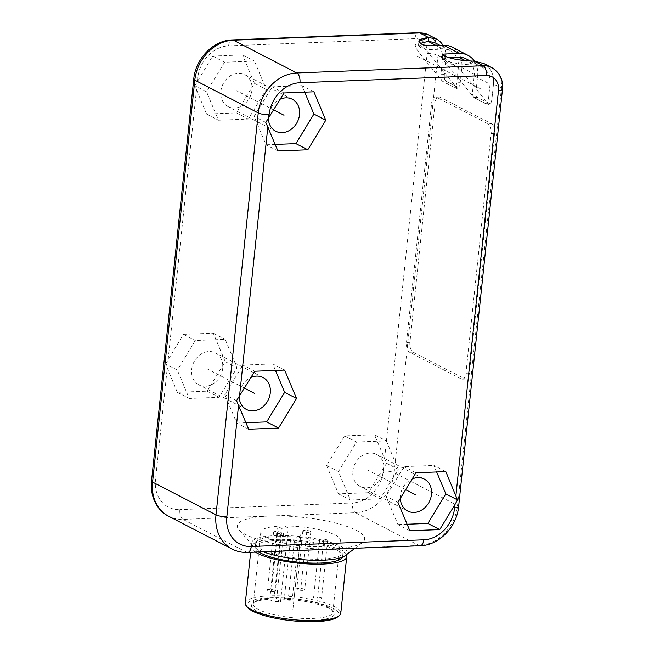 <?xml version="1.0" encoding="UTF-8"?>
<svg xmlns="http://www.w3.org/2000/svg" width="654" height="654" viewBox="0 0 654 654"><rect width="100%" height="100%" fill="white"/><g stroke="black" fill="none" stroke-linecap="round" stroke-linejoin="round"><path stroke-width="0.49" stroke-dasharray="3.27 2.45" d="M284.645 370.074L272.751 363.935L275.473 370.434M248.667 429.204L236.773 423.056L224.878 394.648L242.863 365.087L272.751 363.935M245.937 422.705L236.773 423.056M236.544 400.681L224.878 394.648M445.824 471.608L433.929 465.46L436.651 471.967M409.837 530.737L397.951 524.59L386.048 496.182L404.041 466.621L433.929 465.46M407.115 524.238L397.951 524.59M397.943 502.329L386.048 496.182M415.936 472.768L404.041 466.621M400.313 498.43A18.001 14.944 -62.7 0 1 400.411 495.626A18.001 14.944 -62.7 0 1 412.159 478.973M383.898 469.834A18.001 14.944 -62.7 0 1 360.101 486.429A18.001 14.944 -62.7 0 1 352.841 471.035A18.001 14.944 -62.7 0 1 376.639 454.448A18.001 14.944 -62.7 0 1 383.898 469.834M386.359 440.878L398.253 469.286L380.268 498.847L350.381 499.999L338.486 471.591L356.471 442.03L386.359 440.878L374.464 434.73L386.588 463.253L398.253 469.286M165.634 364.033L183.406 334.349L213.286 333.197L225.189 361.605L207.195 391.166L177.308 392.318L165.634 364.033L177.308 370.066L195.293 340.497L225.18 339.344L237.075 367.752L219.09 397.313L189.202 398.466L177.308 370.066M386.588 463.253L368.374 492.699L338.486 493.852L326.591 465.452L344.576 435.883L374.464 434.73M194.884 85.772L212.648 56.097L242.536 54.944L254.431 83.344L236.446 112.913L206.558 114.066L194.884 85.772L206.55 91.805L224.543 62.244L254.431 61.092L266.325 89.492L248.332 119.061L218.444 120.213L206.55 91.805M213.286 333.197L225.18 339.344M225.189 361.605L237.075 367.752M183.406 334.349L195.293 340.497M177.308 392.318L189.202 398.466M207.195 391.166L219.09 397.313M222.72 368.308A18.001 14.944 -62.7 0 1 198.922 384.895A18.001 14.944 -62.7 0 1 191.663 369.51A18.001 14.944 -62.7 0 1 215.46 352.915A18.001 14.944 -62.7 0 1 222.72 368.308M239.143 396.888A18.001 14.944 -62.7 0 1 239.233 394.092A18.001 14.944 -62.7 0 1 250.981 377.44M254.758 371.235L242.863 365.087M206.558 114.066L218.444 120.213M236.446 112.913L248.332 119.061M254.431 83.344L266.325 89.492M242.536 54.944L254.431 61.092M212.648 56.097L224.543 62.244M251.97 90.048A18.001 14.944 -62.7 0 1 228.172 106.643A18.001 14.944 -62.7 0 1 220.905 91.249A18.001 14.944 -62.7 0 1 244.702 74.662A18.001 14.944 -62.7 0 1 251.97 90.048M268.385 118.636A18.001 14.944 -62.7 0 1 268.475 115.84A18.001 14.944 -62.7 0 1 280.231 99.187M275.187 144.444L266.014 144.804L254.12 116.396L272.113 86.835L301.993 85.674L304.723 92.181M313.887 91.822L301.993 85.674M277.909 150.951L266.014 144.804M265.794 122.429L254.12 116.396M283.999 92.982L272.113 86.835M368.374 492.699L380.268 498.847M338.486 493.852L350.381 499.999M326.591 465.452L338.486 471.591M344.576 435.883L356.471 442.03M434.501 42.526A20.004 16.603 -62.7 0 1 442.48 59.588L440.902 74.654C440.665 78.03 441.139 80.197 442.308 81.145L454.203 87.293C455.437 87.587 456.288 86.107 456.754 82.854L458.34 67.779A20.004 16.603 -62.7 0 0 450.271 50.677A20.004 16.603 -62.7 0 0 443.118 49.124L429.662 49.647L422.795 48.813L420.816 47.783L418.495 45.265L420.334 43.401M232.137 549.066A40 33.207 117.3 0 0 246.444 552.18L332.714 548.837A64.002 15.197 -174 0 1 245.79 534.588A64.002 15.197 -174 0 1 238.89 529.658A64.002 15.197 -174 0 1 269.293 516.055A64.002 15.197 -174 0 1 356.217 530.312A64.002 15.197 -174 0 1 362.341 542.632A64.002 15.197 -174 0 1 332.714 548.837L418.993 545.501A40 33.207 117.3 0 0 457.563 505.517L501.43 88.135L493.5 84.039A24.002 19.922 -62.7 0 0 483.919 63.569A24.002 19.922 -62.7 0 1 493.5 84.039L491.922 99.106C491.456 102.367 490.598 103.847 489.364 103.553L477.469 97.405C476.3 96.457 475.834 94.29 476.063 90.914L477.649 75.839A24.002 19.922 117.3 0 0 474.428 61.206A24.002 19.922 117.3 0 1 477.649 75.839L461.789 67.648A24.002 19.922 117.3 0 0 452.11 47.129M443.003 45.281A24.002 19.922 -62.7 0 1 445.938 59.449L444.352 74.523C444.123 77.9 444.589 80.066 445.758 81.014L458.053 87.252L454.203 87.293L457.653 87.154C458.887 87.456 459.737 85.976 460.203 82.715L461.789 67.648M474.371 61.206L473.97 65.073L482.063 67.117A20.004 16.603 -62.7 0 1 490.05 84.17L474.199 75.978L472.613 91.045C472.384 94.429 472.85 96.588 474.019 97.536L485.914 103.684C487.148 103.978 488.007 102.498 488.473 99.245L490.05 84.17M470.218 60.985L482.063 67.117L483.919 63.569M445.652 56.53L445.513 57.838C442.668 58.018 441.703 58.419 442.619 59.056L444.597 60.078C450.385 62.735 460.171 64.403 473.97 65.073L465.296 60.593M442.635 54.773L442.619 59.056L443.02 55.189M466.122 58.876A20.004 16.603 -62.7 0 1 474.199 75.978M445.513 57.838L448.889 57.707M493.5 84.039L491.922 99.106C491.595 102.212 490.737 103.692 489.364 103.553L485.914 103.684L489.772 103.643L477.469 97.405C476.21 96.187 475.736 94.021 476.063 90.914L477.649 75.839M491.424 123.712A8.003 4.038 -92.2 0 1 494.579 133.49L469.392 373.099A8.003 4.038 -92.2 0 1 465.738 379.042A8.003 4.038 -92.2 0 1 464.618 378.78L413.083 352.138A8.003 4.038 -92.2 0 1 409.927 342.361L435.114 102.752A8.003 4.038 -92.2 0 1 438.769 96.808A8.003 4.038 -92.2 0 1 439.889 97.07L491.424 123.712L487.974 123.843L436.439 97.209A8.003 4.038 87.8 0 0 435.319 96.939A8.003 4.038 87.8 0 0 431.665 102.882L406.477 342.492A8.003 4.038 87.8 0 0 409.633 352.269L461.168 378.911A8.003 4.038 87.8 0 0 462.288 379.173A8.003 4.038 87.8 0 0 465.942 373.23L491.121 133.62A8.003 4.038 87.8 0 0 487.974 123.843M263.292 551.837A48.004 11.396 -174 0 1 257.97 549.507A48.004 11.396 -174 0 1 252.796 545.812A48.004 11.396 -174 0 1 282.038 535.512A48.004 11.396 -174 0 1 340.791 546.303A48.004 11.396 -174 0 1 345.377 555.54M255.616 543.302A44.006 10.448 6 0 1 288.627 536.656A44.006 10.448 6 0 1 337.341 546.433A44.006 10.448 -174 0 1 343.146 552.507A44.006 10.448 -174 0 1 310.135 559.154A44.006 10.448 -174 0 1 261.42 549.376A44.006 10.448 6 0 1 255.616 543.302L255.207 547.169A44.006 10.448 6 0 0 258.87 552.009M255.207 547.169A44.006 10.448 6 0 1 288.218 540.523A44.006 10.448 6 0 1 336.933 550.3A44.006 10.448 -174 0 1 342.737 556.366A44.006 10.448 -174 0 1 342.557 557.085M255.395 552.139A48.004 11.396 -174 0 1 251.234 546.752A48.004 11.396 -174 0 1 287.245 539.501A48.004 11.396 -174 0 1 340.382 550.169A48.004 11.396 -174 0 1 346.268 554.87M245.299 603.176A48.004 11.396 -174 0 1 281.31 595.925A48.004 11.396 -174 0 1 334.456 606.593A48.004 11.396 -174 0 1 340.783 613.215M247.85 607.713A46.401 11.02 -174 0 1 276.111 597.756A46.401 11.02 -174 0 1 332.911 608.187A46.401 11.02 -174 0 1 337.35 617.123M275.816 598.999A41.603 9.884 -174 0 1 333.254 611.555A41.603 9.884 -174 0 1 291.848 619.567A41.603 9.884 -174 0 1 253.016 603.119A41.603 9.884 -174 0 1 268.908 599.268L273.674 601.729L280.574 601.459L275.816 598.999L276.773 597.87A40 9.499 -174 0 1 331.864 609.937A40 9.499 -174 0 1 332.829 612.373A40 9.499 -174 0 1 292.052 617.646A40 9.499 -174 0 1 253.262 604.01A40 9.499 -174 0 1 254.708 601.827A40 9.499 -174 0 1 269.873 598.132L268.908 599.268M280.574 601.459L288.291 528.031L284.327 525.988L276.773 597.87M284.327 525.988A40 9.499 -174 0 1 340.382 540.49A40 9.499 -174 0 1 299.606 545.763A40 9.499 -174 0 1 260.815 532.127A40 9.499 -174 0 1 277.427 526.249L269.873 598.132M288.291 528.031L281.392 528.301L277.427 526.249M274.1 532.667A3.998 0.948 -174 0 1 273.568 532.111A3.998 0.948 -174 0 1 276.568 531.506A3.998 0.948 -174 0 1 280.999 532.397A3.998 0.948 -174 0 1 281.522 532.953A3.998 0.948 -174 0 1 278.522 533.558A3.998 0.948 -174 0 1 274.1 532.667M303.382 531.53A3.998 0.948 -174 0 1 302.851 530.983A3.998 0.948 -174 0 1 305.851 530.378A3.998 0.948 -174 0 1 310.282 531.269A3.998 0.948 -174 0 1 310.805 531.816A3.998 0.948 -174 0 1 307.805 532.421A3.998 0.948 -174 0 1 303.382 531.53M320.198 540.229A3.998 0.948 -174 0 1 319.667 539.673A3.998 0.948 -174 0 1 322.667 539.068A3.998 0.948 -174 0 1 327.098 539.959A3.998 0.948 -174 0 1 327.629 540.506A3.998 0.948 -174 0 1 324.629 541.111A3.998 0.948 -174 0 1 320.198 540.229M290.916 541.357A3.998 0.948 -174 0 1 290.384 540.809A3.998 0.948 -174 0 1 293.384 540.204A3.998 0.948 -174 0 1 297.815 541.095A3.998 0.948 -174 0 1 298.347 541.643A3.998 0.948 -174 0 1 295.346 542.248A3.998 0.948 -174 0 1 290.916 541.357M268.001 590.636A3.998 0.948 -174 0 1 267.478 590.08A3.998 0.948 -174 0 1 270.478 589.483A3.998 0.948 -174 0 1 274.909 590.366A3.998 0.948 -174 0 1 275.432 590.922A3.998 0.948 -174 0 1 272.432 591.527A3.998 0.948 -174 0 1 268.001 590.636M297.284 589.499A3.998 0.948 -174 0 1 296.761 588.952A3.998 0.948 -174 0 1 299.761 588.347A3.998 0.948 -174 0 1 304.192 589.238A3.998 0.948 -174 0 1 304.715 589.785A3.998 0.948 -174 0 1 301.715 590.39A3.998 0.948 -174 0 1 297.284 589.499M314.108 598.197A3.998 0.948 -174 0 1 313.577 597.642A3.998 0.948 -174 0 1 316.577 597.037A3.998 0.948 -174 0 1 321.008 597.928A3.998 0.948 -174 0 1 321.531 598.484A3.998 0.948 -174 0 1 318.531 599.08A3.998 0.948 -174 0 1 314.108 598.197M284.825 599.326A3.998 0.948 -174 0 1 284.294 598.778A3.998 0.948 -174 0 1 287.294 598.173A3.998 0.948 -174 0 1 291.725 599.064A3.998 0.948 -174 0 1 292.248 599.612A3.998 0.948 -174 0 1 289.248 600.217A3.998 0.948 -174 0 1 284.825 599.326M281.392 528.301L273.674 601.729M273.699 109.913L236.437 90.653M244.457 388.165L207.195 368.905M405.627 489.699L368.365 470.439M480.723 88.936L417.301 56.154M441.867 58.173A3.998 0.752 44 0 1 441.703 56.563L443.682 57.585A24.002 4.537 44 0 1 468.493 79.567L487.868 103.307A3.998 0.752 44 0 1 488.039 104.918L476.145 98.779A3.998 0.752 44 0 1 472.016 95.108L441.867 58.173M426.016 49.982A3.998 0.752 -136 0 0 421.879 46.32L419.901 45.289A24.002 4.537 -136 0 0 420.923 54.977L440.297 78.717A3.998 0.752 -136 0 0 444.434 82.379L456.329 88.527A3.998 0.752 -136 0 0 456.157 86.917L426.016 49.982M440.902 74.654L444.352 74.523C444.025 77.63 444.491 79.788 445.758 81.014L457.653 87.154C459.026 87.301 459.876 85.821 460.203 82.715L456.754 82.854M299.377 547.905L293.041 608.195M301.003 532.446L292.878 609.741M277.549 532.528L271.451 590.505M306.832 531.4L300.734 589.368M323.648 540.09L317.558 598.058M294.365 541.226L288.275 599.195M247.564 552.442A8.003 4.038 87.8 0 1 246.444 552.18L183.014 519.39A40 33.207 -62.7 0 1 168.707 516.284M420.113 545.763A8.003 4.038 87.8 0 1 418.993 545.501L355.563 512.72L183.014 519.39A8.003 4.038 -92.2 0 1 179.866 509.613A32.005 26.561 -62.7 0 1 155.505 479.766L167.228 368.243M458.618 506.621A8.003 1.897 6 0 0 457.563 505.517L394.141 472.736A40 33.207 -62.7 0 1 355.563 512.72A8.003 4.038 -92.2 0 1 352.416 502.934L179.866 509.613M502.485 89.238A8.003 1.897 6 0 0 501.43 88.135A24.002 19.922 117.3 0 0 491.751 67.615M383.62 467.643L383.269 470.954A32.005 26.561 -62.7 0 1 352.416 502.934M197.402 81.153L197.753 77.842A32.005 26.561 -62.7 0 1 228.606 45.854L414.963 38.643A15.998 13.284 -62.7 0 1 427.144 53.571L384.552 458.806M168.16 359.406L196.47 89.99M155.505 479.766A8.003 1.897 6 0 0 151.515 480.976M197.753 77.842A8.003 1.897 6 0 0 193.756 79.052M228.606 45.854A8.003 4.038 87.8 0 1 232.26 39.91M414.963 38.643A8.003 4.038 87.8 0 1 418.617 32.7M428.321 34.834A24.002 19.922 -62.7 0 1 438.008 55.353L394.141 472.736A8.003 1.897 -174 0 0 383.269 470.954M427.144 53.571A8.003 1.897 -174 0 1 438.008 55.353L445.938 59.449M421.217 43.924L420.816 47.783M423.203 44.946L422.795 48.813M445.006 56.211L444.597 60.078M476.063 90.914L472.613 91.045M439.889 97.07L436.439 97.209M494.579 133.49L491.121 133.62M464.618 378.78L461.168 378.911M469.392 373.099L465.942 373.23M413.083 352.138L409.633 352.269M409.927 342.361L406.477 342.492M435.114 102.752L431.665 102.882M430.062 45.78L429.662 49.647M443.118 49.124L436.185 45.543M458.34 67.779L442.48 59.588M445.758 81.014L442.308 81.145M491.922 99.106L488.473 99.245M477.469 97.405L474.019 97.536M407.671 511.019L360.101 486.429M424.201 479.039L376.639 454.448M246.493 409.486L198.922 384.895M263.031 377.505L215.46 352.915M275.743 131.233L228.172 106.643M292.273 99.245L244.702 74.662M418.495 45.265L418.903 41.398M465.738 379.042L462.288 379.173M438.769 96.808L435.319 96.939M450.271 50.677L440.044 45.396M252.796 545.812L238.89 529.658M354.909 548.289L362.341 542.632M343.146 552.507L342.737 556.366M251.234 546.752L250.646 552.328M254.708 601.827L253.016 603.119M331.864 609.937L333.254 611.555M260.815 532.127L253.262 604.01M340.382 540.49L332.829 612.373M273.568 532.111L267.478 590.08M281.522 532.953L275.432 590.922M302.851 530.983L296.761 588.952M310.805 531.816L304.715 589.785M319.667 539.673L313.577 597.642M327.629 540.506L321.531 598.484M290.384 540.809L284.294 598.778M298.347 541.643L292.248 599.612"/><path stroke-width="0.98" d="M284.645 370.074L296.54 398.482L278.547 428.051L248.667 429.204L236.544 400.681L254.758 371.235L284.645 370.074M277.909 150.951L265.794 122.429L283.999 92.982L313.887 91.822L325.782 120.23L307.797 149.791L277.909 150.951M238.579 405.128L226.856 516.652A32.005 26.561 117.3 0 0 251.218 546.499L423.767 539.82A32.005 26.561 117.3 0 0 454.628 507.831L454.971 504.528L439.725 529.585L409.837 530.737L397.943 502.329L415.936 472.768L445.824 471.608L457.498 499.901L445.824 493.868L427.839 523.437L407.115 524.238M296.54 398.482L284.645 392.335L266.66 421.904L245.937 422.705M275.473 370.434L284.645 392.335M278.547 428.051L266.66 421.904M454.971 504.528L457.498 499.901M436.651 471.967L445.824 493.868M439.725 529.585L427.839 523.437M412.159 478.973A18.001 14.944 -62.7 0 1 424.201 479.039A18.001 14.944 -62.7 0 1 431.468 494.424A18.001 14.944 -62.7 0 1 407.671 511.019A18.001 14.944 -62.7 0 1 400.313 498.43M250.981 377.44A18.001 14.944 -62.7 0 1 263.031 377.505A18.001 14.944 -62.7 0 1 270.29 392.891A18.001 14.944 -62.7 0 1 246.493 409.486A18.001 14.944 -62.7 0 1 239.143 396.888M280.231 99.187A18.001 14.944 -62.7 0 1 292.273 99.245A18.001 14.944 -62.7 0 1 299.54 114.638A18.001 14.944 -62.7 0 1 275.743 131.233A18.001 14.944 -62.7 0 1 268.385 118.636M304.723 92.181L313.895 114.082L295.902 143.643L275.187 144.444M325.782 120.23L313.895 114.082M307.797 149.791L295.902 143.643M467.962 55.32A24.002 19.922 117.3 0 0 459.378 53.456A24.002 19.922 117.3 0 1 474.428 61.206A24.002 19.922 117.3 0 0 467.962 55.32L452.11 47.129A24.002 19.922 117.3 0 0 443.526 45.257L430.062 45.78L423.203 44.946L421.217 43.924L418.903 41.398L428.525 37.507L428.125 41.374L434.411 42.485L440.044 45.396M442.635 54.773L443.02 55.189C442.186 54.486 443.15 54.086 445.922 53.98L459.378 53.456L445.922 53.98C443.077 54.151 442.112 54.56 443.02 55.189L445.006 56.211C450.794 58.876 460.579 60.536 474.371 61.206L483.821 63.52L491.751 67.615A24.002 19.922 117.3 0 0 483.167 65.752L474.371 61.206L483.919 63.569M420.334 43.401L428.125 41.374L436.185 45.543M430.062 45.78L423.203 44.946L421.217 43.924C416.843 40.9 419.279 38.766 428.525 37.507L436.349 38.978A24.002 19.922 -62.7 0 1 443.003 45.281M455.903 495.683L498.495 90.456A15.998 13.284 117.3 0 0 486.314 75.529L299.957 82.739A32.005 26.561 117.3 0 0 269.105 114.728A8.003 1.897 -174 0 1 258.24 112.946L215.992 514.87A40 33.207 117.3 0 0 232.137 549.066L168.707 516.284C157.925 511.134 149.807 497.4 151.515 480.976A8.003 1.897 6 0 0 152.57 482.08L194.81 80.156A40 33.207 -62.7 0 1 233.38 40.18L419.737 32.962A24.002 19.922 -62.7 0 1 428.321 34.834L436.349 38.978L434.509 42.51M448.889 57.707L458.969 57.323A20.004 16.603 -62.7 0 1 466.122 58.876L470.218 60.985M354.909 548.289L345.377 555.54A48.004 11.396 -174 0 1 309.857 560.126A48.004 11.396 -174 0 1 263.292 551.837M342.557 557.085A44.006 10.448 -174 0 1 308.238 562.955A44.006 10.448 -174 0 1 261.011 553.243A44.006 10.448 6 0 1 258.87 552.009M346.268 554.87A48.004 11.396 -174 0 1 346.718 556.791A48.004 11.396 -174 0 1 310.707 564.042A48.004 11.396 -174 0 1 257.562 553.374A48.004 11.396 -174 0 1 255.395 552.139M346.718 556.791L340.783 613.215A48.004 11.396 -174 0 1 339.042 615.831A48.004 11.396 -174 0 1 298.984 620.156A48.004 11.396 -174 0 1 251.627 609.798A48.004 11.396 -174 0 1 246.46 606.103A48.004 11.396 -174 0 1 245.299 603.176L250.646 552.328M339.042 615.831L337.35 617.123A46.401 11.02 -174 0 1 298.625 621.3A46.401 11.02 -174 0 1 252.853 611.286A46.401 11.02 -174 0 1 247.85 607.713L246.46 606.103M284.008 115.243L273.699 109.913M254.758 393.495L244.457 388.165M415.936 495.029L405.627 489.699M443.02 55.189L445.006 56.211C452.102 59.13 461.896 60.789 474.371 61.206M151.515 480.976L193.756 79.052C195.489 58.819 213.343 40.237 232.26 39.91L418.617 32.7A8.003 4.038 87.8 0 1 419.737 32.962L428.525 37.507L436.349 38.978M267.829 126.876L239.511 396.291M269.105 114.728L268.753 118.039M226.856 516.652A8.003 1.897 -174 0 1 215.992 514.87L152.57 482.08A40 33.207 -62.7 0 0 168.707 516.284M251.218 546.499A8.003 4.038 87.8 0 1 247.564 552.442L420.113 545.763C439.03 545.436 456.884 526.862 458.618 506.621L502.485 89.238C503.343 79.772 499.762 72.561 491.751 67.615M423.767 539.82A8.003 4.038 87.8 0 1 420.113 545.763M454.628 507.831A8.003 1.897 6 0 0 458.618 506.621M498.495 90.456A8.003 1.897 6 0 0 502.485 89.238M193.756 79.052A8.003 1.897 6 0 0 194.81 80.156L258.24 112.946A40 33.207 117.3 0 1 296.81 72.962L233.38 40.18A8.003 4.038 87.8 0 0 232.26 39.91M459.378 53.456L443.526 45.257M486.314 75.529A8.003 4.038 -92.2 0 0 483.167 65.752L296.81 72.962A8.003 4.038 -92.2 0 1 299.957 82.739M445.922 53.98L445.652 56.53M465.296 60.593L458.969 57.323M232.137 549.066C236.928 551.518 242.07 552.646 247.564 552.442M418.617 32.7L428.321 34.834"/></g></svg>
